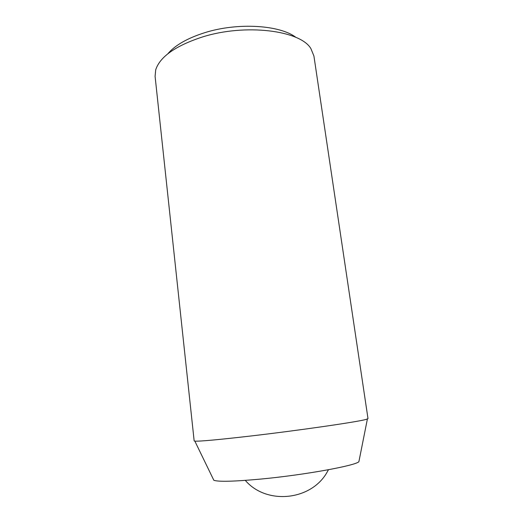 <?xml version="1.0" encoding="UTF-8"?>
<svg xmlns="http://www.w3.org/2000/svg" width="523" height="523" viewBox="0 0 523 523"><rect width="100%" height="100%" fill="white"/><g stroke="black" fill="none" stroke-linecap="round" stroke-linejoin="round"><path stroke-width="0.78" d="M313.918 56.007L310.917 48.652C300.542 30.458 245.496 23.267 202.231 37.041C175.434 45.867 159.92 56.798 155.704 69.827L155.089 76.351L194.157 440.902L194.844 441.124C199.583 441.458 218.091 439.765 250.36 436.051C299.404 430.357 358.105 421.813 366.028 419.426L368.002 418.635L313.918 56.007M359.164 460.312L358.889 461.698C355.509 465.633 304.7 474.923 261.271 479.022C234.343 481.506 218.529 481.925 213.835 480.284L213.214 479.009M167.759 53.862C175.009 45.266 187.378 38.192 204.853 32.655C237.743 22.247 280.047 25.006 295.985 37.434M213.835 480.284L194.844 441.124M358.889 461.698L367.394 419.021M245.3 480.382C266.599 505.414 311.911 500.563 327.457 471.53L328.464 469.732"/></g></svg>
